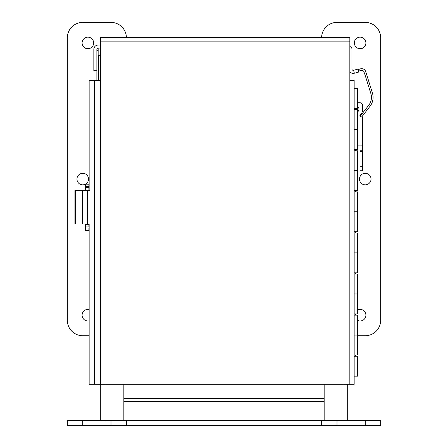 <?xml version="1.0" encoding="UTF-8"?>
<svg xmlns="http://www.w3.org/2000/svg" width="448" height="448" viewBox="0 0 448 448"><rect width="100%" height="100%" fill="white"/><g stroke="black" fill="none" stroke-linecap="round" stroke-linejoin="round"><path stroke-width="0.67" d="M100.722 420.465L100.722 384.278M123.838 384.278L123.838 420.465M85.518 190.59L85.518 184.184L88.088 184.184L88.088 186.648L85.518 186.648L85.518 184.184L85.518 186.648M89.158 227.942L85.518 227.942L85.518 230.412L85.518 223.978M85.518 227.942L85.518 230.412L89.158 230.412M89.158 186.648L88.088 186.648M89.158 184.184L88.088 184.184M87.982 186.648L87.982 187.634M87.982 190.098L87.982 190.59M87.982 223.978L87.982 224.493M87.982 226.957L87.982 227.942M89.947 223.978L75.578 223.978L75.578 190.59L89.947 190.59M75.578 223.978L74.917 223.978L74.917 190.59L75.578 190.59M85.518 224.493L88.088 224.493L88.088 226.957L85.518 226.957L85.518 224.493L85.518 226.957M89.158 224.493L88.088 224.493M89.158 187.634L88.088 187.634L88.088 190.098L85.518 190.098L85.518 187.634L88.088 187.634M89.158 190.098L88.088 190.098M89.158 226.957L88.088 226.957M85.518 187.634L85.518 190.098M89.158 184.1L89.158 183.232M362.482 145.096L357.627 145.096L360.018 145.096L360.018 170.783L362.482 170.783L362.482 116.85L361.2 116.85A1.282 1.282 0 0 1 360.287 114.654L360.976 113.966A5.135 5.135 0 0 0 362.482 110.337L362.482 105.291A2.57 2.57 0 0 0 359.912 102.721L357.627 102.721L359.912 102.721M358.607 71.159L360.942 70.426A2.57 2.57 0 0 1 363.742 71.316L364.846 74.346A2.57 2.57 0 0 1 364.924 74.564L370.854 93.542A12.841 12.841 0 0 1 368.732 105.263L360.142 116.29A1.282 1.282 0 0 1 360.287 114.654L360.976 113.966M362.482 110.337L362.482 105.291M360.018 150.237L362.482 150.237M361.788 116.85L370.026 106.271A14.487 14.487 0 0 0 372.422 93.05L365.725 71.624A4.211 4.211 0 0 0 360.45 68.858L358.182 69.569M357.627 111.866A3.466 3.466 0 0 0 357.627 106.417M100.369 80.399L100.369 37.526L349.838 37.526L349.838 80.399L354.166 80.399L354.166 384.278L96.04 384.278L96.04 80.399L100.369 80.399L100.369 384.278M371.034 179.066A5.779 5.779 0 0 1 362.365 184.072A5.779 5.779 0 0 1 362.365 174.059A5.779 5.779 0 0 1 371.034 179.066M88.525 179.066A5.779 5.779 0 0 1 79.856 184.072A5.779 5.779 0 0 1 79.856 174.059A5.779 5.779 0 0 1 88.525 179.066M93.66 42.946A5.779 5.779 0 0 1 84.991 47.953A5.779 5.779 0 0 1 84.991 37.94A5.779 5.779 0 0 1 93.66 42.946M89.158 320.818A5.779 5.779 0 0 1 82.102 315.185A5.779 5.779 0 0 1 89.158 309.551M357.627 309.971A5.779 5.779 0 0 1 365.898 315.185A5.779 5.779 0 0 1 357.627 320.398M365.898 42.946A5.779 5.779 0 0 1 357.23 47.953A5.779 5.779 0 0 1 357.23 37.94A5.779 5.779 0 0 1 365.898 42.946M321.597 37.526A15.411 15.411 0 0 1 337.002 22.4L365.254 22.4A15.411 15.411 0 0 1 380.666 37.811L380.666 320.32A15.411 15.411 0 0 1 365.254 335.731L357.627 335.731M89.158 335.731L82.746 335.731A15.411 15.411 0 0 1 67.334 320.32L67.334 37.811A15.411 15.411 0 0 1 82.746 22.4L110.998 22.4A15.411 15.411 0 0 1 126.403 37.526M365.254 425.6L365.254 420.465L380.666 420.465L380.666 425.6L126.403 425.6L126.403 420.465L67.334 420.465L67.334 425.6L67.334 420.465M126.403 425.6L67.334 425.6M365.254 420.465L126.403 420.482M321.597 425.6L321.597 420.465M347.278 384.278L347.278 420.465M324.162 420.465L324.162 384.278M94.427 384.278L94.427 80.399L89.947 80.399L89.947 384.278L96.04 384.278M89.947 384.278L89.158 384.278L89.158 223.978M94.427 80.399L96.04 80.399M89.947 80.399L89.158 80.399L89.158 190.59M349.838 80.399L349.838 384.278M100.369 45.041L98.162 45.041A4.323 4.323 0 0 0 93.834 49.37L93.834 70.722L96.874 70.722L96.874 49.37A1.282 1.282 0 0 1 98.162 48.082L100.369 48.082L98.162 48.082L98.162 55.272L100.369 55.272M349.838 71.719A4.323 4.323 0 0 0 354.362 73.231L358.842 72.027L358.053 69.093L353.573 70.291A1.282 1.282 0 0 1 351.96 69.054L351.96 49.37A4.323 4.323 0 0 0 349.838 45.646M354.166 109.676L357.627 109.676L357.627 129.606L354.166 129.606L357.627 129.606L357.627 149.537L354.166 149.537M354.166 108.444L357.627 108.444L357.627 88.514L354.166 88.514M354.166 150.769L357.627 150.769L357.627 170.699L354.166 170.699L357.627 170.699L357.627 190.63L354.166 190.63M354.166 191.862L357.627 191.862L357.627 211.792L354.166 211.792L357.627 211.792L357.627 231.722L354.166 231.722M354.166 232.954L357.627 232.954L357.627 252.885L354.166 252.885L357.627 252.885L357.627 272.815L354.166 272.815M354.166 274.047L357.627 274.047L357.627 293.978L354.166 293.978L357.627 293.978L357.627 313.908L354.166 313.908M354.166 315.14L357.627 315.14L357.627 335.07L354.166 335.07L357.627 335.07L357.627 354.995L354.166 354.995M354.166 376.163L357.627 376.163L357.627 356.233L354.166 356.233M98.594 55.272L98.594 80.399M96.874 80.399L96.874 70.722M96.874 50.652L98.162 50.652M105.045 384.278L105.045 420.465M88.088 227.942L88.088 230.412M87.55 223.978L87.55 190.59M82.275 223.978L82.275 190.59M360.018 166.286L362.482 166.286M360.018 151.519L362.482 151.519M110.998 425.6L110.998 420.465M82.746 425.6L82.746 420.465M337.002 425.6L337.002 420.465M324.162 401.727L123.838 401.727M123.838 398.67L324.162 398.67M342.955 420.465L342.955 384.278M100.369 41.854L349.838 41.854M353.573 70.291L354.362 73.231M89.051 230.412L89.051 231.28M355.572 356.233L355.572 354.995M355.572 315.14L355.572 313.908M355.572 274.047L355.572 272.815M355.572 232.954L355.572 231.722M355.572 191.862L355.572 190.63M355.572 150.769L355.572 149.537M355.572 109.676L355.572 108.444"/></g></svg>
